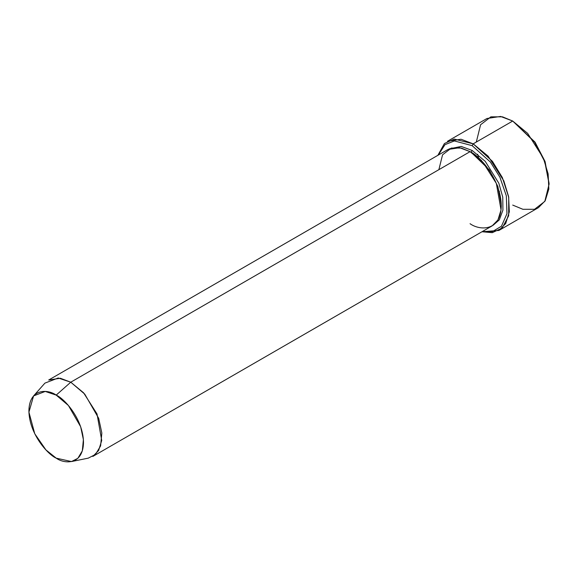 <?xml version="1.0" encoding="UTF-8"?>
<svg xmlns="http://www.w3.org/2000/svg" width="578" height="578" viewBox="0 0 578 578"><rect width="100%" height="100%" fill="white"/><g stroke="black" fill="none" stroke-linecap="round" stroke-linejoin="round"><path stroke-width="0.87" d="M549.1 184.079L544.938 161.262L534.961 142.051L512.708 121.04L534.542 142.051L544.816 161.826L549.1 184.079L544.816 201.382L534.542 209.294L522.895 209.294L512.708 205.089M472.147 145.656L490.404 162.057L499.898 177.208L506.335 195.819L506.957 213.716L501.458 226.229L492.304 231.655L482.442 231.482L492.304 231.655L501.458 226.229L506.957 213.716L506.335 195.819L499.898 177.208L490.404 162.057L472.147 145.656L454.337 140.931L444.966 144.673L438.326 155.063L444.966 144.673L454.337 140.931L472.147 145.656L473.187 143.85L472.147 145.656M481.994 231.742L492.268 232.681L502.203 228.007L508.662 215.76L508.727 197.315L502.354 177.583L492.456 161.349L473.187 143.85L488.128 156.183L503.835 180.9L508.618 196.701L509.319 211.815L505.699 223.541L498.922 230.456L481.994 231.742M71.491 461.562L88.232 458.152L95.5 454.438L100.608 445.905L101.836 433.059L98.694 418.335L84.735 394.095L70.754 382.203L83.564 392.773L97.017 413.949L101.721 440.458L98.621 450.508L92.812 456.432L492.131 225.89L497.933 219.965L501.039 209.915L496.336 183.414L482.876 162.23L470.066 151.66L70.754 382.203L56.196 395.106L68.428 405.518L80.645 426.723L83.391 439.605L82.322 450.847L77.849 458.318L71.491 461.562L56.196 458.144C64.18 464.018 83.116 465.5 83.492 442.387C83.116 418.84 64.18 398.452 56.196 395.106C48.212 389.232 29.276 387.751 28.9 410.871C29.276 434.41 48.212 454.799 56.196 458.144L45.929 449.908L34.759 433.76L28.922 412.15L33.589 395.916L45.229 391.436L56.196 395.106L70.754 382.203L58.219 377.998L44.918 383.12L33.589 395.916M472.147 150.453L471.106 152.26L489.371 169.91L497.889 186.528L501.263 205.082L497.889 186.528L489.371 169.91L471.106 152.26L472.147 150.453L461.215 146.429L449.077 148.914L461.215 146.429L472.147 150.453L485.238 161.334L498.843 183.24L502.744 197.105L502.932 210.089L499.341 219.835L493.142 225.247L499.341 219.835L502.932 210.089L502.744 197.105L498.843 183.24L485.238 161.334L472.147 150.453M470.593 151.963L471.106 152.26L470.593 151.963M438.875 169.665L442.546 154.832L451.353 148.055L461.331 148.055L470.066 151.66C479.191 155.475 500.837 178.783 501.263 205.689C500.837 232.11 479.191 230.42 470.066 223.7M498.922 230.456L538.443 207.639L545.213 200.725L548.833 189.006L548.132 173.891L543.349 158.083L527.649 133.366L512.708 121.04L473.187 143.85L512.708 121.04L500.57 116.438L486.965 118.49L447.451 141.299L461.056 139.247L473.187 143.85L454.236 139.06L444.417 143.525L437.871 155.323M499.457 191.556L499.067 191.13M481.582 160.843L481.402 160.294M476.308 142.051L480.593 124.747L490.867 116.835L502.513 116.835L512.708 121.04L535.12 142.289L545.112 161.732L549.093 183.472M477.666 154.21L478.562 157.924M48.697 380.013L60.358 378.258L70.754 382.203L470.066 151.66L459.669 147.715L448.008 149.471L48.697 380.013"/></g></svg>

